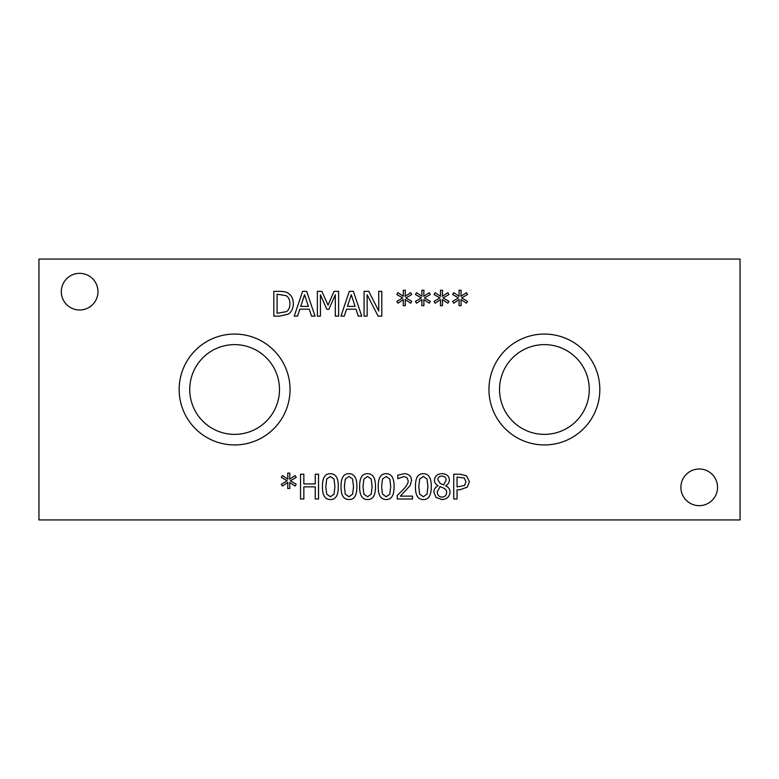 <?xml version="1.0" encoding="UTF-8"?>
<svg xmlns="http://www.w3.org/2000/svg" width="779" height="779" viewBox="0 0 779 779"><rect width="100%" height="100%" fill="white"/><g stroke="black" fill="none" stroke-linecap="round" stroke-linejoin="round"><path stroke-width="1.17" d="M464.196 478.004L457.039 477.06L457.039 486.943L464.576 485.453L465.978 481.782L464.196 478.004M466.465 475.755L469.416 481.685L467.244 487.187L459.834 489.757L457.039 489.757L457.039 498.998L453.748 498.998L453.748 474.207L459.97 474.207L466.465 475.755M412.539 496.126L412.539 498.998L397.251 498.998L397.251 495.483L403.24 489.514C406.765 485.823 408.391 482.873 408.138 480.682L406.911 477.566L403.882 476.563L397.777 478.705L397.777 475.171L404.126 473.69C408.907 473.866 411.37 476.135 411.516 480.497L410.231 485.453L400.367 496.126L412.539 496.126M390.707 486.602L389.802 479.027L386.17 476.456L382.47 479.075L381.613 486.622L382.45 494.09L386.17 496.768L389.821 494.159L390.707 486.602M386.17 473.71C391.525 473.7 394.164 477.994 394.077 486.602C394.135 495.356 391.496 499.66 386.17 499.514C380.795 499.573 378.146 495.269 378.234 486.622C378.175 477.848 380.814 473.544 386.17 473.71M372.109 486.602L371.203 479.027L367.571 476.456L363.871 479.075L363.014 486.622L363.851 494.09L367.571 496.768L371.223 494.159L372.109 486.602M367.571 473.71C372.927 473.7 375.566 477.994 375.488 486.602C375.536 495.356 372.898 499.66 367.571 499.514C362.196 499.573 359.547 495.269 359.635 486.622C359.577 477.848 362.225 473.544 367.571 473.71M353.51 486.602L352.605 479.027L348.973 476.456L345.282 479.075L344.415 486.622L345.253 494.09L348.973 496.768L352.624 494.159L353.51 486.602M348.973 473.71C354.328 473.7 356.967 477.994 356.889 486.602C356.938 495.356 354.299 499.66 348.973 499.514C343.597 499.573 340.949 495.269 341.036 486.622C340.978 477.848 343.627 473.544 348.973 473.71M334.912 486.602L334.006 479.027L330.374 476.456L326.683 479.075L325.817 486.622L326.664 494.09L330.374 496.768L334.035 494.159L334.912 486.602M330.374 473.71C335.73 473.7 338.368 477.994 338.29 486.602C338.339 495.356 335.7 499.66 330.374 499.514C324.999 499.573 322.36 495.269 322.438 486.622C322.379 477.848 325.028 473.544 330.374 473.71M290.333 480.799L296.215 484.236L295.124 486.057L289.691 482.444L289.807 488.511L287.714 488.511L287.821 482.444L282.417 486.077L281.307 484.256L287.198 480.799L281.307 477.361L282.417 475.541L287.841 479.173L287.714 473.106L289.807 473.106L289.661 479.173L295.124 475.56L296.215 477.381L290.333 480.799M318.543 474.207L318.543 498.998L315.252 498.998L315.252 486.865L303.849 486.865L303.849 498.998L300.548 498.998L300.548 474.207L303.849 474.207L303.849 483.934L315.252 483.934L315.252 474.207L318.543 474.207M427.905 486.602L426.999 479.027L423.357 476.456L419.667 479.075L418.8 486.622L419.647 494.09L423.357 496.768L427.019 494.159L427.905 486.602M423.357 473.71C428.713 473.7 431.352 477.994 431.274 486.602C431.332 495.356 428.693 499.66 423.357 499.514C417.982 499.573 415.343 495.269 415.431 486.622C415.373 477.848 418.011 473.544 423.357 473.71M441.917 476.096C439.346 476.193 437.973 477.42 437.798 479.796L440.174 483.408L443.67 484.957L446.133 479.991C446.055 477.585 444.653 476.29 441.917 476.096M443.689 488.151L440.047 486.602L437.223 491.909C437.438 495.132 439.025 496.856 441.975 497.09C444.916 496.973 446.455 495.415 446.601 492.406C446.766 490.585 445.792 489.163 443.689 488.151M450.009 492.085C449.629 496.69 446.932 499.183 441.936 499.553L435.997 497.43L433.864 492.143C433.903 489.348 435.295 487.216 438.061 485.755L438.061 485.658C435.646 484.382 434.448 482.552 434.468 480.176C434.789 476.135 437.282 473.963 441.936 473.651C446.669 473.905 449.152 476.008 449.386 479.952C449.347 482.396 448.091 484.343 445.617 485.804L445.617 485.901C448.529 487.109 449.989 489.163 450.009 492.085M38.95 519.934L740.05 519.934L740.05 259.066L38.95 259.066L38.95 519.934M599.83 389.5A55.436 55.436 0 0 1 544.394 444.936A55.436 55.436 0 0 1 488.959 389.5A55.436 55.436 0 0 1 544.394 334.064A55.436 55.436 0 0 1 599.83 389.5M290.041 389.5A55.436 55.436 0 0 1 234.606 444.936A55.436 55.436 0 0 1 179.17 389.5A55.436 55.436 0 0 1 234.606 334.064A55.436 55.436 0 0 1 290.041 389.5M717.547 487.333A18.326 18.326 0 0 1 699.221 505.659A18.326 18.326 0 0 1 680.895 487.333A18.326 18.326 0 0 1 699.221 468.997A18.326 18.326 0 0 1 717.547 487.333M97.969 291.667A18.326 18.326 0 0 1 79.643 310.003A18.326 18.326 0 0 1 61.317 291.667A18.326 18.326 0 0 1 79.643 273.341A18.326 18.326 0 0 1 97.969 291.667M461.645 297.929L467.527 301.366L466.446 303.197L461.002 299.584L461.119 305.641L459.035 305.641L459.133 299.584L453.729 303.216L452.628 301.385L458.51 297.929L452.628 294.501L453.729 292.67L459.152 296.302L459.035 290.246L461.119 290.246L460.983 296.302L466.446 292.69L467.527 294.52L461.645 297.929M424.448 297.929L430.329 301.366L429.248 303.197L423.805 299.584L423.922 305.641L421.838 305.641L421.936 299.584L416.531 303.216L415.431 301.385L421.312 297.929L415.431 294.501L416.531 292.67L421.955 296.302L421.838 290.246L423.922 290.246L423.786 296.302L429.248 292.69L430.329 294.52L424.448 297.929M381.807 291.346L381.807 316.128L378.117 316.128L367.152 294.764L367.152 316.128L364.075 316.128L364.075 291.346L368.759 291.346L378.74 310.967L378.74 291.346L381.807 291.346M344.299 316.128L340.959 316.128L349.313 291.346L353.374 291.346L361.729 316.128L358.252 316.128L356.003 309.205L346.548 309.205L344.299 316.128M288.318 293.313C291.589 295.445 293.264 298.922 293.342 303.761C293.196 308.465 291.512 311.921 288.279 314.141L279.505 316.128L273.799 316.128L273.799 291.346L279.447 291.346C283.799 291.385 286.76 292.037 288.318 293.313M297.578 316.128L294.248 316.128L302.603 291.346L306.663 291.346L315.018 316.128L311.542 316.128L309.292 309.205L299.827 309.205L297.578 316.128M338.612 291.346L338.612 316.128L335.321 316.128L335.321 294.783L328.855 309.302L326.839 309.302L320.432 294.783L320.432 316.128L317.365 316.128L317.365 291.346L321.863 291.346L328.047 305.144L334.035 291.346L338.612 291.346M405.849 297.929L411.731 301.366L410.65 303.197L405.207 299.584L405.333 305.641L403.24 305.641L403.337 299.584L397.942 303.216L396.832 301.385L402.714 297.929L396.832 294.501L397.942 292.67L403.356 296.302L403.24 290.246L405.333 290.246L405.187 296.302L410.65 292.69L411.731 294.52L405.849 297.929M443.047 297.929L448.928 301.366L447.847 303.197L442.404 299.584L442.521 305.641L440.437 305.641L440.534 299.584L435.13 303.216L434.03 301.385L439.911 297.929L434.03 294.501L435.13 292.67L440.554 296.302L440.437 290.246L442.521 290.246L442.384 296.302L447.847 292.69L448.928 294.52L443.047 297.929M304.55 294.715L300.733 306.39L308.387 306.39L304.55 294.715M286.156 295.679L277.1 294.199L277.1 313.275L286.458 311.629C288.756 310.139 289.905 307.51 289.905 303.713C289.905 299.905 288.649 297.227 286.156 295.679M351.261 294.715L347.444 306.39L355.097 306.39L351.261 294.715M189.735 389.5A44.87 44.87 0 0 0 257.041 428.362A44.87 44.87 0 0 0 257.041 350.638A44.87 44.87 0 0 0 189.735 389.5M499.524 389.5A44.87 44.87 0 0 0 566.83 428.362A44.87 44.87 0 0 0 566.83 350.638A44.87 44.87 0 0 0 499.524 389.5"/></g></svg>
